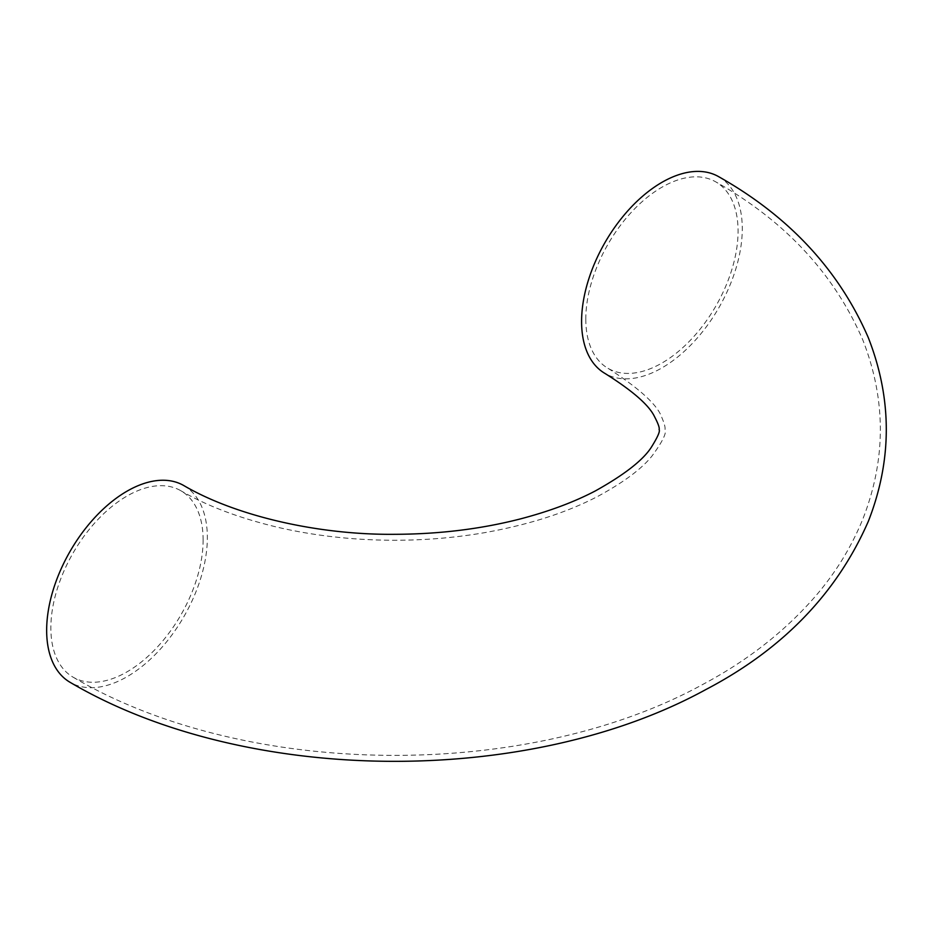 <?xml version="1.0" encoding="UTF-8"?>
<svg xmlns="http://www.w3.org/2000/svg" width="933" height="933" viewBox="0 0 933 933"><rect width="100%" height="100%" fill="white"/><g stroke="black" fill="none" stroke-linecap="round" stroke-linejoin="round"><path stroke-width="0.7" stroke-dasharray="4.67 3.5" d="M203.126 540.02A107.668 62.161 120 0 0 180.827 490.723A107.668 62.161 120 0 0 73.159 552.884A107.668 62.161 120 0 0 73.159 677.218A107.668 62.161 120 0 0 156.126 648.365A107.668 62.161 120 0 0 203.126 540.02M585.796 319.086A107.668 62.161 120 0 0 608.094 368.372A107.668 62.161 120 0 0 715.774 306.211A107.668 62.161 120 0 0 715.774 181.877A107.668 62.161 120 0 0 632.796 210.73A107.668 62.161 120 0 0 585.796 319.086M183.813 485.568A113.628 65.602 -60 0 1 207.348 537.583A113.628 65.602 -60 0 1 157.747 651.934A113.628 65.602 -60 0 1 70.185 682.373M718.748 176.722A113.628 65.602 -60 0 1 718.748 307.925A113.628 65.602 -60 0 1 605.12 373.527M608.094 368.372C640.003 388.851 657.963 405.389 661.998 417.972C664.308 423.314 665.334 427.174 665.054 429.553C666.78 432.994 662.395 441.857 651.899 456.144C641.671 468.879 623.78 482.209 598.251 496.134C567.299 512.369 529.757 524.486 485.615 532.486C455.654 537.723 424.818 540.312 393.12 540.265C353.059 540.09 314.841 535.822 278.442 527.46C239.618 518.258 207.079 506.013 180.827 490.723M73.159 677.218C245.437 778.845 525.979 781.539 703.179 684.227C747.286 660.739 784.478 631.676 814.742 597.05C835.327 573.305 851.397 547.216 862.955 518.76C886.187 459.129 886.128 399.511 862.792 339.915C834.09 273.672 785.073 220.993 715.774 181.877"/><path stroke-width="1.4" d="M70.185 682.373A113.628 65.602 -60 0 1 70.185 551.17A113.628 65.602 -60 0 1 183.813 485.568C235.501 515.891 318.083 535.099 394.729 534.306C439.151 534.166 481.055 529.034 520.439 518.9C549.164 511.366 574.133 502.047 595.347 490.921C624.282 474.792 642.919 460.272 651.246 447.385C657.66 437.145 660.272 431.209 659.095 429.553C659.724 427.99 658.208 423.71 654.546 416.689C649.088 405.19 632.609 390.81 605.12 373.527A113.628 65.602 -60 0 1 581.586 321.512A113.628 65.602 -60 0 1 631.186 207.161A113.628 65.602 -60 0 1 718.748 176.722C789.131 216.409 838.989 270.069 868.32 337.699C892.228 398.764 892.275 459.864 868.483 520.976C837.146 592.98 782.985 649.146 706.001 689.475C526.842 787.767 244.411 785.061 70.185 682.373"/></g></svg>
